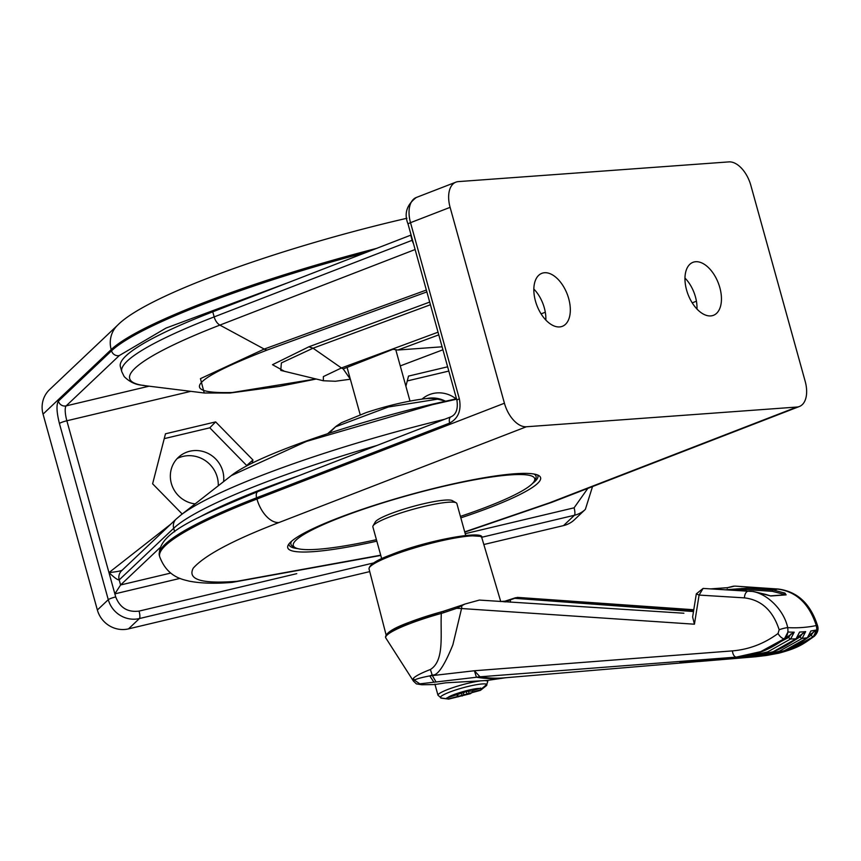 <?xml version="1.0" encoding="UTF-8"?>
<svg xmlns="http://www.w3.org/2000/svg" width="861" height="861" viewBox="0 0 861 861"><rect width="100%" height="100%" fill="white"/><g stroke="black" fill="none" stroke-linecap="round" stroke-linejoin="round"><path stroke-width="1.29" d="M467.749 691.179L471.29 691.082L480.707 688.09A48.507 4.283 73.8 0 0 481.374 688.865A48.507 4.283 73.8 0 0 481.902 689.166L480.416 690.371L447.946 699.057A48.507 4.283 -106.2 0 1 447.408 698.745A48.507 4.283 -106.2 0 1 446.741 697.97L467.749 691.179M481.331 689.586L472.485 692.158L470.504 693.665L448.646 699.1M434.902 684.118L438.001 695.29L441.521 698.196A24.108 3.401 -15.5 0 1 440.584 697.819A24.108 3.401 -15.5 0 1 460.667 688.423A24.108 3.401 -15.5 0 1 486.702 684.398A24.108 3.401 -15.5 0 1 486.261 685.787L480.416 690.371M381.692 558.714L372.856 526.814A43.588 6.145 -15.5 0 1 373.05 525.856L375.288 521.981A40.359 5.683 -15.5 0 1 409.007 507.592A40.359 5.683 -15.5 0 1 452.273 500.628L456.19 502.792A43.588 6.145 -15.5 0 1 456.847 503.524L465.693 535.413M373.05 525.856A43.588 6.145 -15.5 0 1 409.47 510.315A43.588 6.145 -15.5 0 1 456.19 502.792M472.485 692.158L472.119 690.834M456.9 694.407L457.492 696.527M447.634 697.959L447.946 699.057M447.451 698.013C448.947 695.107 474.443 687.681 480.126 688.509M408.943 622.428A59.721 8.416 -15.5 0 1 440.94 611.967L441.327 613.409A60.83 8.578 164.5 0 0 408.738 624.064A60.83 8.578 164.5 0 0 385.868 638.066L385.556 637.377A60.883 8.578 -15.5 0 1 408.598 623.708M810.158 634.568L816.766 629.908L813.301 636.688A319.033 181.703 -111.2 0 0 813.484 636.656A6.457 3.53 52.1 0 0 814.312 636.268C817.659 632.986 818.736 629.466 817.573 625.732A6.457 0.915 164.5 0 0 816.293 625.549C817.369 630.65 816.432 634.353 813.484 636.656L791.227 649.409L777.418 653.477M813.527 631.92L811.223 635.127A1.937 1.001 -127.3 0 0 813.301 636.688L790.441 649.571L771.402 654.554L778.581 653.23M413 680.373L413.355 678.36C415.454 676.068 421.061 673.141 430.188 669.578L430.403 669.492C444.857 660.581 440.186 633.696 441.327 613.409L443.619 612.72L443.307 611.299L462.131 605.089A1.291 0.7 -110.8 0 1 462.249 605.057L443.329 611.31A59.721 8.416 -15.5 0 0 440.94 611.967L443.307 611.299M435.009 684.517L445.546 682.838L486.874 680.481L505.622 677.747M515.481 597.771L504.912 601.204L505.568 601.591L517.332 597.383L693.751 609.9M733.992 590.377L745.798 589.548A1.291 0.796 -86.1 0 1 746.562 588.235L724.93 589.817M743.517 590.915L753.267 591.485A261.087 148.705 -111.2 0 1 750.512 591.356L703.093 588.429L699.089 595.08L744.442 597.868A6.457 3.595 -86.5 0 1 748.446 591.216A6.457 3.595 -86.5 0 1 748.489 591.216C764.148 590.743 783.725 608.544 787.697 627.626C788.45 632.76 787.288 636.473 784.21 638.787A319.033 181.703 -111.2 0 0 784.414 638.797L787.976 632.006L784.812 638.679A1.937 1.001 -127.3 0 1 784.414 638.797L761.554 651.68L737.694 657.201A1.937 1.141 85.3 0 0 737.791 657.191A1.937 1.141 85.3 0 0 737.877 657.18M743 656.599A1.937 1.141 85.2 0 0 743.947 657.363L687.821 662.044C680.255 662.486 678.167 662.421 681.557 661.851L737.694 657.201A319.323 181.865 68.8 0 1 736.252 657.115L760.715 651.637L784.21 638.787A6.457 3.175 53.5 0 1 778.053 633.481C764.17 643.684 748.973 649.485 732.453 650.884A6.457 3.605 85.5 0 0 736.252 657.115L479.986 676.8A247.72 141.086 68.8 0 0 503.879 677.887L749.339 657.234A1.937 1.141 85.2 0 0 749.361 657.234A1.937 1.141 85.2 0 0 749.393 657.234M796.608 638.378A1.937 1.001 -127.3 0 1 796.393 638.722A1.937 1.001 -127.3 0 1 796.059 638.84L773.2 651.712L749.339 657.234L691.308 662.12M785.372 638.216L794.208 632.178L790.656 638.959A319.033 181.703 -111.2 0 0 796.059 638.84L799.578 632.06L796.393 638.722C782.057 649.56 766.376 655.738 749.361 657.234A319.323 181.865 68.8 0 1 743.947 657.363L767.808 651.842L790.656 638.959A1.937 1.001 -127.3 0 1 788.719 637.388L761.953 651.594M807.844 637.355A1.937 1.001 -127.3 0 1 807.65 637.635A1.937 1.001 -127.3 0 1 807.381 637.743L784.532 650.615L765.451 655.608M754.839 656.599A1.937 1.141 85.2 0 0 755.409 656.792L779.28 651.271L802.14 638.399A1.937 1.001 -127.3 0 1 800.127 636.828L784.285 646.6M693.772 609.749L517.332 597.383M746.229 591.066L745.798 589.548L772.382 591.346A1.291 0.796 -86.2 0 1 773.156 590.033A261.087 148.705 -111.2 0 0 777.601 589.096A6.457 3.928 -86.2 0 1 778.279 589.042L735.014 586.104L777.601 589.096C796.253 591.507 809.146 603.658 816.293 625.549A309.637 176.344 68.8 0 1 787.697 627.626A6.457 0.915 -15.5 0 0 779.151 629.757L778.053 633.481M693.589 610.88L515.556 597.728L515.298 598.373L693.482 611.547M765.87 594.467A1.291 0.646 -67.1 0 1 766.01 594.488L753.289 591.485A1.291 0.71 -86.7 0 1 753.289 591.485L770.896 595.984L786.115 594.876L784.952 593.078L773.156 590.033L746.562 588.235M710.519 588.902L727.491 587.665A0.646 0.581 -104.4 0 0 727.341 587.676L727.341 587.676A0.646 0.581 -104.4 0 0 727.233 587.719M749.145 591.259L703.093 588.429L696.323 593.853L699.089 595.08L694.429 624.203L692.621 616.96L696.323 593.853M699.293 661.496L755.409 656.792A1.937 1.141 85.2 0 0 755.42 656.792L699.293 661.496A1.937 1.141 -94.8 0 1 699.293 661.496A1.937 1.141 -94.8 0 1 698.992 661.452M505.364 677.768A246.859 140.591 -111.2 0 1 476.585 677.241L419.802 683.849L421.836 684.764L435.02 684.549M510.239 599.848L510.508 602.205M515.545 597.738L505.03 601.172L500.349 601.516M732.915 586.309L727.491 587.665A242.425 138.072 68.8 0 0 734.282 586.169A6.457 5.295 75.1 0 0 732.915 586.309L735.014 586.104M743.323 590.904L742.849 589.268A1.291 1.055 -100.2 0 0 741.848 588.407M794.208 632.178A313.899 178.776 -111.2 0 1 787.976 632.006M798.276 636.709L805.648 631.619A313.899 178.776 -111.2 0 1 799.578 632.06M805.648 631.619L802.14 638.399A319.033 181.703 -111.2 0 0 807.381 637.743L810.868 630.962L807.65 637.635C794.94 647.268 781.088 653.23 766.096 655.512L755.409 656.792M816.766 629.908A313.899 178.776 -111.2 0 1 810.868 630.962M770.896 595.984A1.291 1.033 -89.8 0 0 770.466 595.877L766.01 594.488A1.291 0.646 -67.1 0 1 766.129 594.574M786.115 594.876A1.291 1.055 -98.7 0 0 785.544 594.779L770.466 595.877A1.291 1.033 -89.8 0 0 770.218 595.909M784.952 593.078A1.291 0.743 114.7 0 0 783.865 594.305L784.479 594.929M686.949 661.409A1.937 1.141 85.2 0 0 687.821 662.044M476.585 677.241A64.564 50.282 99.5 0 1 479.986 676.8L474.422 670.751L429.768 675.896C421.739 677.456 416.595 678.855 414.313 680.082L413.463 681.148L416.401 683.892L421.836 684.764M433.718 681.89L429.768 675.896L432.179 674.959C437.323 676.197 444.211 666.166 452.854 644.857L461.561 608.533L694.429 624.203M435.892 681.718L432.351 675.584M479.954 676.8A64.564 52.704 101.3 0 0 476.402 677.209L474.422 670.751L732.453 650.884M443.619 612.72L456.664 608.329L464.972 604.035L479.383 600.074L683.892 613.226M432.34 675.53L430.403 669.492M802.506 633.416L800.127 636.828M791.151 633.793L788.719 637.388M419.802 683.849L414.313 680.082L413.355 678.36M456.664 608.329L461.561 608.533L461.916 605.272A1.291 0.7 -110.8 0 1 462.131 605.089L464.972 604.035M376.418 539.686A125.265 17.65 -15.5 0 1 295.194 547.639A125.265 17.65 -15.5 0 1 296.13 540.073A125.265 17.65 -15.5 0 1 433.503 488.725A125.265 17.65 -15.5 0 1 534.143 481.374A125.265 17.65 -15.5 0 1 531.861 484.108A125.265 17.65 -15.5 0 1 460.42 516.385M534.143 481.374L535.488 479.05A127.202 17.93 164.5 0 0 533.895 474.013M537.587 474.992A129.139 18.199 -15.5 0 1 537.921 475.724A129.139 18.199 -15.5 0 1 534.993 481.385A129.139 18.199 -15.5 0 1 532.432 483.538M291.61 541.203A127.202 17.93 164.5 0 0 292.837 546.348L295.194 547.639M297.766 548.618A129.139 18.199 -15.5 0 1 289.038 544.744A129.139 18.199 -15.5 0 1 288.952 543.937M535.456 301.049A28.413 16.176 -111.2 0 1 541.461 273.486A28.413 16.176 -111.2 0 1 568.701 298.627A28.413 16.176 -111.2 0 1 561.964 326.459A28.413 16.176 -111.2 0 1 535.456 301.049M545.842 320.077A27.326 15.563 68.8 0 0 544.313 307.861A27.326 15.563 68.8 0 0 533.842 289.07M686.583 290.028A28.413 16.176 -111.2 0 1 692.588 262.476A28.413 16.176 -111.2 0 1 719.828 287.606A28.413 16.176 -111.2 0 1 713.091 315.449A28.413 16.176 -111.2 0 1 686.583 290.028M696.969 309.056A27.326 15.563 68.8 0 0 695.44 296.851A27.326 15.563 68.8 0 0 684.969 278.06M460.829 517.859A131.195 18.49 164.5 0 0 540.514 477.424A131.195 18.49 164.5 0 0 514.727 473.776A131.195 18.49 164.5 0 0 372.06 506.053A131.195 18.49 164.5 0 0 287.692 547.542A131.195 18.49 164.5 0 0 313.598 551.632A131.195 18.49 164.5 0 0 376.827 541.16M159.36 555.506L159.694 556.733A256.976 36.216 -15.5 0 1 256.955 499.025L256.621 497.787A6.457 3.681 -111.2 0 1 258.063 491.491C195.727 517.644 157.628 532.991 159.36 555.506A256.976 36.216 -15.5 0 1 256.621 497.787L449.646 423.074C458.278 418.435 461.518 410.353 459.365 398.847L410.514 222.676A6.457 0.915 -15.5 0 0 408.071 224.118C403.884 213.743 406.629 204.864 416.304 197.481L455.899 182.155A25.83 14.712 68.8 0 1 458.386 181.606L728.912 161.89A25.83 14.712 68.8 0 1 750.857 185.427L805.175 381.315A25.83 14.712 -111.2 0 1 799.385 406.5A25.83 14.712 -111.2 0 1 796.899 407.049L549.426 502.846A25.83 14.712 68.8 0 0 551.923 502.286L799.385 406.5M455.899 182.155A25.83 14.712 68.8 0 0 450.109 207.35L504.428 403.228A25.83 14.712 68.8 0 0 526.372 426.765L796.899 407.049M541.085 313.878L545.293 312.231M692.212 302.868L696.42 301.21M412.516 240.154L214.163 316.902L212.753 311.822L411.095 235.031M438.045 332.195L341.419 367.97L313.049 348.199L281.375 362.933L280.761 370.402L323.349 380.756L323.359 376.591L341.419 367.97L343.216 368.928L393.003 349.286L397.825 350.029L438.776 334.864M442.091 346.8L397.825 350.029M144.777 385.653C142.722 384.77 134.09 386.32 124.21 376.612L121.788 371.715A244.072 34.397 164.5 0 1 214.163 316.902A9.686 5.521 68.8 0 0 219.878 325.103A238.303 33.59 164.5 0 0 144.777 385.653L204.24 392.993L200.452 378.646L264.209 349.071L219.878 325.103L415.11 249.529M442.92 349.781L400.257 365.914M430.425 304.751L313.049 348.199L308.841 346.811L272.496 364.698L284.41 371.285M212.753 311.822A244.072 34.397 164.5 0 0 120.379 366.646L121.788 371.715M350.341 379.195L343.216 368.928M218.263 485.808A28.413 27.186 46.6 0 0 217.241 477.155A28.413 27.186 46.6 0 0 177.248 458.482M195.135 503.9A27.326 26.153 -133.4 0 1 171.339 483.408A27.326 26.153 -133.4 0 1 180.573 455.523A27.326 26.153 -133.4 0 1 222.773 471.204A27.326 26.153 -133.4 0 1 223.58 481.654M252.112 463.207L252.94 459.978L215.648 421.89L165.484 433.793L152.612 483.796L182.209 514.017M447.634 366.808L408.512 376.096L405.897 386.255M369.735 571.607L128.515 628.874A25.83 24.711 -133.4 0 1 97.368 610.008L43.05 414.119A25.83 24.711 -133.4 0 1 49.594 389.592L117.742 325.06A25.83 24.711 46.6 0 0 111.198 349.588L111.532 350.814A6.457 6.178 46.6 0 0 119.324 355.539L166.001 328.084L289.436 282.15M122.262 570.165C120.734 571.015 116.3 571.833 108.97 572.608C114.427 577.742 117.828 580.174 119.184 579.894L173.696 528.277A9.686 9.267 -133.4 0 1 176.15 519.075L121.638 570.703A9.686 9.267 46.6 0 0 119.184 579.894L120.594 584.974L114.857 593.864L66.857 420.771A12.915 3.283 76.6 0 1 66.168 405.875L119.324 355.539M215.648 421.89L209.793 427.82L164.236 438.636M252.94 459.978L246.698 465.521L209.793 427.82M448.818 371.069L407.264 380.939M481.654 537.296L574.438 515.265A25.83 24.711 -133.4 0 0 585.362 509.378L574.459 519.71A25.83 24.711 -133.4 0 1 563.535 525.597L483.839 544.518M444.9 400.925A28.413 27.186 46.6 0 0 425.991 398.708M327.697 433.686L335.521 426.819L388.279 407.016L437.592 399.16C432.835 398.191 427.508 398.202 421.589 399.17C404.304 401.667 385.889 406.123 366.323 412.537L341.451 422.686L336.177 426.217L328.956 433.266M421.998 399.117A27.326 26.153 -133.4 0 1 423.601 397.836A27.326 26.153 -133.4 0 1 456.039 398.858M456.621 399.192L432.2 404.713L306.355 441.445L231.308 475.606M198.353 517.709A244.072 34.397 -15.5 0 1 298.573 475.81M170.736 573.071L120.594 584.974L159.759 547.876M467.125 694.429L466.35 691.652M438.001 695.29A25.83 3.638 -15.5 0 1 459.699 685.507A25.83 3.638 -15.5 0 1 479.588 681.051M486.702 684.398A51.649 50.939 132.1 0 1 481.374 688.865M447.408 698.745A51.649 50.939 132.1 0 1 440.584 697.819M485.27 680.653A25.83 3.638 -15.5 0 1 487.778 681.481L486.261 685.787M461.442 693.223L462.228 696.022M468.395 691.006L469.223 693.988M463.326 692.761L464.036 695.322M457.503 694.181L458.246 696.85M457.944 696.592L457.299 694.257M391.195 555.829A58.505 8.244 164.5 0 0 369.046 568.949C369.143 564.794 376.623 560.016 391.497 554.592C426.238 540.45 485.152 529.687 481.805 537.684A58.505 8.244 164.5 0 0 449.399 539.094A58.505 8.244 164.5 0 0 391.195 555.829M814.312 636.268L814.312 636.268C803.83 643.501 799.611 647.687 778.602 653.23M504.912 601.204L500.489 601.527M503.62 601.731L505.644 601.871M744.442 597.868C761.339 599.902 772.909 610.524 779.151 629.757M772.382 591.346L783.865 594.305L784.016 594.994M811.223 635.127L806.23 638.701M463.121 604.734L462.249 605.057M479.954 536.338L466.092 535.402L437.506 540.611L391.615 554.57M380.713 555.184L236.979 581.293C201.851 584.038 187.267 579.668 193.23 568.174C204.66 555.302 233.223 540.095 278.899 522.562A25.83 14.712 -111.2 0 1 256.955 499.025L504.428 403.228M449.646 423.074A6.457 3.681 -111.2 0 1 451.089 416.778C456.233 414.335 458.181 408.846 456.922 400.29A6.457 0.915 -15.5 0 1 459.365 398.847M416.304 197.481A25.83 14.712 68.8 0 0 410.514 222.676L450.109 207.35M549.426 502.846L464.714 531.883M278.899 522.562L526.372 426.765M410.729 235.193L412.139 240.262A9.686 5.521 -111.2 0 0 413.484 243.641M426.356 290.049L264.209 349.071A12.915 7.082 70 0 0 267.437 349.943L426.873 291.911M308.841 346.811L429.693 302.082M315.965 378.958L232.298 392.508C178.873 393.94 190.582 379.755 267.437 349.943M376.709 248.366A256.976 36.216 164.5 0 0 111.198 349.588L43.05 414.119M149.093 386.18L66.168 405.875A6.457 6.178 46.6 0 1 58.387 401.151C56.245 404.659 56.589 412.118 59.42 423.504L108.282 599.676L97.368 610.008M190.851 391.335L66.857 420.771A6.457 0.915 164.5 0 0 59.42 423.504M366.302 252.391A256.976 36.216 164.5 0 0 111.532 350.814L58.387 401.151M170.801 524.155L108.97 572.608M128.515 628.874L139.417 618.542A6.457 1.647 -103.4 0 0 139.062 611.095C127.751 612.526 119.97 607.812 115.718 596.942A6.457 0.915 164.5 0 0 108.282 599.676A25.83 24.711 -133.4 0 0 139.417 618.542L373.749 562.911M115.718 596.942L114.857 593.864L180.035 578.388M587.815 488.391L574.093 507.818A6.457 1.647 76.6 0 1 574.438 515.265L563.535 525.597M456.502 398.761L431.243 404.455C346.703 424.538 255.706 455.889 231.405 475.52L180.702 515.19A238.303 33.59 -15.5 0 1 444.663 419.264M574.093 507.818L465.209 533.669M296.776 573.652L139.062 611.095M174.665 531.754L173.696 528.277A244.072 34.397 -15.5 0 1 376.946 445.471M448.882 699.11L441.521 698.196M409.997 401.043L395.812 349.878M487.477 680.405L487.778 681.481M360.178 414.658L347.069 367.399M385.556 637.377C385.556 633.115 393.337 628.143 408.889 622.449L440.94 611.967M413.463 681.148L385.868 638.066M481.805 537.684L500.725 601.484M817.573 625.732C810.545 603.776 797.447 591.55 778.279 589.042M369.046 568.949L386.083 634.858M727.061 587.74L710.949 588.913M753.289 591.485L743.473 590.904M784.812 638.679C770.477 649.538 754.806 655.705 737.791 657.191L680.147 662.001M727.222 588.278L727.491 587.632M537.921 475.724L537.738 475.046M289.038 544.744L288.855 544.066M159.694 556.733C167.378 577.204 182.489 579.388 189.28 581.164C200.904 583.392 215.153 583.812 232.018 582.413L380.788 555.442M258.063 491.491L451.089 416.778M408.071 224.118L456.922 400.29M464.789 532.141L551.923 502.286M316.245 379.023L279.33 386.395L229.941 393.025L204.24 392.993M323.359 380.756L335.413 381.251L350.352 379.227M406.93 218.253L395.834 220.846C274.831 249.69 146.779 295.56 117.742 325.06M121.638 570.703L122.23 570.197M585.362 509.378L592.519 486.573M327.654 433.696L336.016 426.367M437.592 399.16L445.707 401.118M180.702 515.19L176.15 519.075"/></g></svg>
